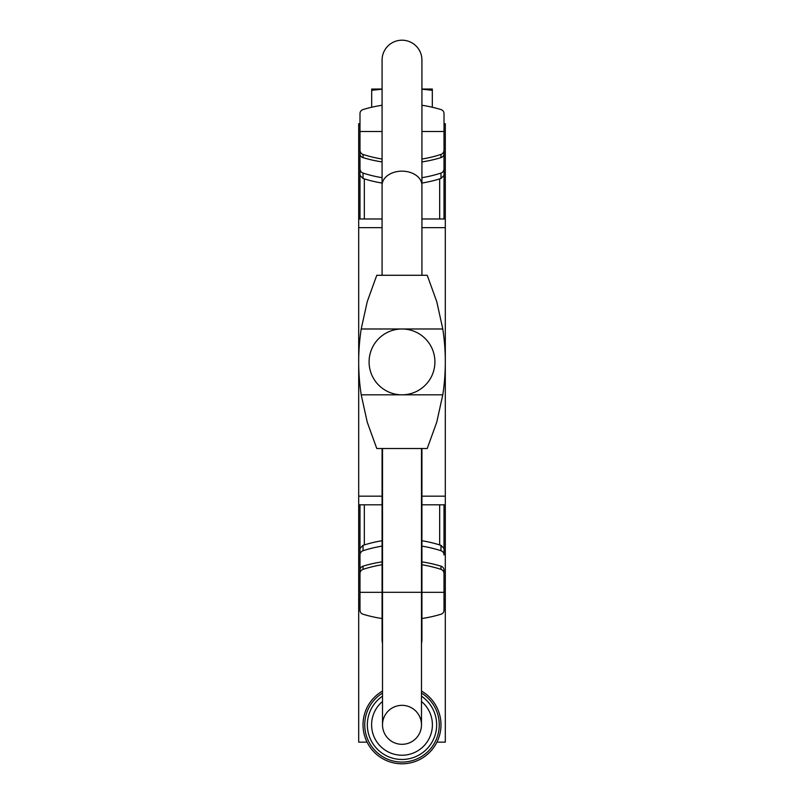 <?xml version="1.0" encoding="UTF-8"?>
<svg xmlns="http://www.w3.org/2000/svg" width="804" height="804" viewBox="0 0 804 804"><rect width="100%" height="100%" fill="white"/><g stroke="black" fill="none" stroke-linecap="round" stroke-linejoin="round"><path stroke-width="1.21" d="M444.009 123.705L445.305 123.705L445.305 742.142L436.914 742.142M367.086 742.142L358.695 742.142L358.695 504.811L382.081 504.811L364.323 504.811L364.323 544.931A134.509 129.926 90 0 1 382.081 540.74M445.305 218.979L421.919 218.979L439.677 218.979L439.677 178.87A134.509 129.926 -90 0 1 421.919 183.061M382.081 183.061A134.509 129.926 -90 0 1 364.323 178.87L364.323 218.979L382.081 218.979L358.695 218.979L358.695 504.811M445.305 504.811L421.919 504.811L439.677 504.811L439.677 544.931L440.974 545.293L440.974 550.73A4.482 4.332 90 0 1 444.009 555.001L444.009 504.811L444.009 555.001M445.305 600.096L444.009 600.096M359.991 600.096L358.695 600.096M359.991 123.705L358.695 123.705L358.695 218.979M421.919 89.053L432.321 89.053L432.321 90.309L421.919 89.194M432.321 107.244L432.321 90.309M382.081 89.194L371.679 90.309L371.679 89.053L382.081 89.053M371.679 107.244L371.679 90.309M361.207 328.987L442.793 328.987L436.753 301.631L427.225 275.28L376.774 275.28L367.247 301.631L361.207 328.987A216.537 216.537 0 0 0 361.207 394.814L367.247 422.17L376.774 448.511L427.225 448.511L436.753 422.17L442.793 394.814L361.207 394.814M442.793 328.987A216.537 216.537 0 0 1 442.793 394.814M402 394.814A32.914 32.914 0 0 0 430.502 345.439A32.914 32.914 0 0 0 373.498 345.439A32.914 32.914 0 0 0 402 394.814M421.919 185.242A19.919 14.09 0 0 0 402 171.162A19.919 14.09 0 0 0 382.081 185.242L382.081 60.049A19.919 19.849 0 0 1 402 40.2A19.919 19.849 0 0 1 421.919 60.049L421.919 275.28M421.487 509.947A19.919 15.266 180 0 0 421.919 506.781L421.919 639.421A19.919 19.618 180 0 1 421.487 643.491M382.513 643.491A19.919 19.618 180 0 1 382.081 639.421L382.081 448.511M382.513 592.297L421.487 592.297L421.487 724.826A19.487 19.487 0 0 1 402 744.313A19.487 19.487 0 0 1 382.513 724.826L382.513 448.511M421.919 161.926A129.926 125.494 180 0 0 440.974 157.634A4.332 4.181 180 0 0 444.009 153.644L444.009 113.555A4.332 4.181 180 0 0 440.974 109.565A129.926 125.494 180 0 0 421.919 105.264M439.677 178.87L440.974 178.508L444.009 175.332L444.009 150.117L444.009 218.979M444.009 134.64L444.009 136.218M359.991 134.64L359.991 136.218M364.323 178.87L363.026 178.508L359.991 175.332L359.991 150.117L359.991 218.979M382.081 161.926A129.926 125.494 0 0 1 363.026 157.634A4.332 4.181 0 0 1 359.991 153.644L359.991 113.555A4.332 4.181 180 0 1 363.026 109.565A129.926 125.494 180 0 1 382.081 105.264M421.919 177.674A134.509 129.926 -90 0 0 440.974 173.071A4.482 4.332 -90 0 0 444.009 168.79M444.009 150.157A4.482 4.332 -90 0 1 440.974 154.428A134.509 129.926 -90 0 1 421.919 159.031M382.081 159.031A134.509 129.926 -90 0 1 363.026 154.428A4.482 4.332 -90 0 1 359.991 150.157M382.081 177.674A134.509 129.926 -90 0 1 363.026 173.071A4.482 4.332 -90 0 1 359.991 168.79M359.991 131.484L382.081 131.484M421.919 131.484L444.009 131.484M382.081 561.865A129.926 125.494 0 0 0 363.026 566.167A4.332 4.181 0 0 0 359.991 570.157L359.991 610.246A4.332 4.181 0 0 0 363.026 614.236A129.926 125.494 0 0 0 382.081 618.527M364.323 544.931L363.026 545.293L359.991 548.459L359.991 573.674L359.991 504.811M359.991 589.151L359.991 587.573M444.009 589.151L444.009 587.573M421.919 561.865A129.926 125.494 180 0 1 440.974 566.167A4.332 4.181 180 0 1 444.009 570.157L444.009 610.246A4.332 4.181 0 0 1 440.974 614.236A129.926 125.494 0 0 1 421.919 618.527M421.919 540.74A134.509 129.926 90 0 1 439.677 544.931M382.081 546.127A134.509 129.926 90 0 0 363.026 550.73A4.482 4.332 90 0 0 359.991 555.001M359.991 573.644A4.482 4.332 90 0 1 363.026 569.363A134.509 129.926 90 0 1 382.081 564.76M421.919 564.76A134.509 129.926 90 0 1 440.974 569.363A4.482 4.332 90 0 1 444.009 573.644M421.919 546.127A134.509 129.926 90 0 1 440.974 550.73M444.009 548.459L440.974 545.293M444.009 592.317L421.919 592.317M382.081 592.317L359.991 592.317M382.513 691.068A38.974 38.974 0 0 0 402 763.8A38.974 38.974 0 0 0 421.487 691.068M382.513 693.078A37.245 37.245 0 0 0 402 762.071A37.245 37.245 0 0 0 421.487 693.078M382.513 696.174A34.642 34.642 0 0 0 402 759.468A34.642 34.642 0 0 0 421.487 696.174M382.513 701.48A30.411 30.411 0 0 0 402 755.227A30.411 30.411 0 0 0 421.487 701.48M402 744.313A19.487 19.487 0 0 0 418.874 715.078A19.487 19.487 0 0 0 385.126 715.078A19.487 19.487 0 0 0 402 744.313M445.305 227.643L421.919 227.643M382.081 227.643L358.695 227.643M445.305 496.158L421.919 496.158M382.081 496.158L358.695 496.158M382.513 509.947A19.919 15.266 180 0 1 382.081 506.781M440.974 178.508L440.974 173.071M440.974 157.634L440.974 154.428M363.026 157.634L363.026 154.428M363.026 178.508L363.026 173.071M363.026 545.293L363.026 550.73M363.026 566.167L363.026 569.363M440.974 566.167L440.974 569.363M382.081 185.242L382.081 275.28M421.919 506.781L421.919 448.511M421.487 592.297L421.487 448.511"/></g></svg>
